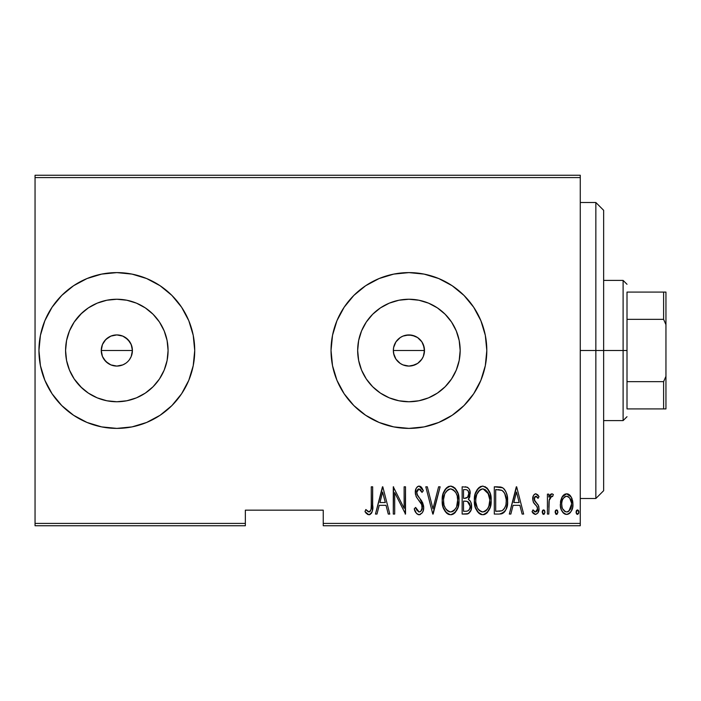 <?xml version="1.0" encoding="UTF-8"?>
<svg xmlns="http://www.w3.org/2000/svg" width="701" height="701" viewBox="0 0 701 701"><rect width="100%" height="100%" fill="white"/><g stroke="black" fill="none" stroke-linecap="round" stroke-linejoin="round"><path stroke-width="1.05" d="M101.864 354.811L101.259 350.5A15.58 15.58 0 0 1 116.83 334.92A15.58 15.58 0 0 1 132.41 350.5L131.227 344.541L129.781 341.843L125.497 337.549L122.815 336.112L116.839 334.92L110.872 336.103L108.191 337.54L104.712 340.721M393.944 354.811L393.34 350.5A15.58 15.58 0 0 1 408.92 334.92A15.58 15.58 0 0 1 424.491 350.5L423.308 344.541L421.871 341.843L417.577 337.549L414.896 336.112L408.928 334.92L402.952 336.103L400.271 337.54L396.801 340.712M358.649 340.502L357.668 350.5A51.252 51.252 0 0 1 408.92 299.248A51.252 51.252 0 0 1 460.171 350.5L459.181 360.498L456.263 370.11L451.532 378.969L445.153 386.742L437.389 393.112L428.53 397.853L418.918 400.77L408.92 401.752L398.922 400.77L389.3 397.853L380.441 393.112L372.678 386.742L366.299 378.969L361.567 370.11L358.649 360.498L357.668 350.5L358.649 340.502L361.567 330.89L366.299 322.031L372.678 314.258L380.441 307.888L389.3 303.147L398.922 300.23L408.92 299.248L418.918 300.23L428.53 303.147L437.389 307.888L445.153 314.258L451.532 322.031L456.263 330.89L459.181 340.502L460.171 350.5A51.252 51.252 0 0 1 408.92 401.752A51.252 51.252 0 0 1 357.668 350.5L358.649 360.498M88.361 307.888L80.597 314.258L74.218 322.031L80.597 314.258L88.361 307.888L97.22 303.147L106.832 300.23L116.83 299.248L126.828 300.23L136.45 303.147L145.309 307.888L153.072 314.258L159.451 322.031L164.183 330.89L167.101 340.502L168.082 350.5A51.252 51.252 0 0 1 116.83 401.752A51.252 51.252 0 0 1 65.579 350.5A51.252 51.252 0 0 1 116.83 299.248A51.252 51.252 0 0 1 168.082 350.5L167.101 360.498L164.183 370.11L159.451 378.969L153.072 386.742L145.309 393.112L136.45 397.853L126.828 400.77L116.83 401.752L106.832 400.77L97.22 397.853L88.361 393.112L80.597 386.742L74.218 378.969L69.487 370.11L66.569 360.498L65.579 350.5L66.569 340.502L69.487 330.89L74.218 322.031L81.78 313.11M116.795 272.61A77.89 77.89 0 0 0 38.941 350.5L40.439 365.694L44.873 380.31L52.067 393.769L61.758 405.572L73.561 415.264L87.029 422.458L101.636 426.891L116.83 428.39L132.025 426.891L146.64 422.458L160.108 415.264L171.911 405.572L181.594 393.769L188.797 380.31L193.222 365.694L194.72 350.5A77.89 77.89 0 0 0 116.865 272.61L101.636 274.109L87.029 278.542L73.561 285.736L61.758 295.428L52.067 307.231L44.873 320.69L40.439 335.306L38.941 350.5A77.89 77.89 0 0 1 116.83 272.61A77.89 77.89 0 0 1 194.72 350.5L193.222 335.306L188.797 320.69L181.594 307.231L171.911 295.428L160.108 285.736L146.64 278.542L132.025 274.109L116.83 272.61L101.636 274.109M408.92 272.61L393.725 274.109L379.11 278.542L365.642 285.736L353.839 295.428L344.156 307.231L336.953 320.69L332.528 335.306L331.03 350.5A77.89 77.89 0 0 1 408.92 272.61A77.89 77.89 0 0 1 486.809 350.5A77.89 77.89 0 0 0 480.886 320.725L473.683 307.231L463.992 295.428L452.189 285.736L438.721 278.542L424.114 274.109L408.92 272.61A77.89 77.89 0 0 0 365.668 285.719M480.86 320.664A77.89 77.89 0 0 0 464.018 295.445M463.966 295.401A77.89 77.89 0 0 0 438.747 278.551M438.703 278.534A77.89 77.89 0 0 0 408.955 272.61M365.624 285.754A77.89 77.89 0 0 0 332.528 335.271M332.519 335.341A77.89 77.89 0 0 0 331.03 350.465M422.685 343.21L424.193 347.459L424.491 350.5L423.308 356.467L421.555 359.604M412.547 365.65L408.92 366.08L402.952 364.888L400.253 363.451L395.96 359.157L393.638 353.541L393.34 350.5L393.638 347.459L395.96 341.843L400.271 337.54L402.952 336.112L405.879 335.218L411.951 335.218L417.568 337.549L421.871 341.843L424.193 347.459L424.193 353.541L423.308 356.459L424.491 350.5A15.58 15.58 0 0 1 408.92 366.08A15.58 15.58 0 0 1 393.34 350.5L393.41 349.037M414.887 336.112L415.93 336.594M411.969 335.227L412.442 335.323M408.928 334.92L409.586 334.938M405.888 335.218L406.755 335.069M400.271 337.54L400.963 337.102M394.532 344.524L395.215 343.096M393.638 347.451L393.997 346.031M130.605 343.21L132.112 347.459L132.34 351.963M125.663 363.337L122.798 364.888L116.83 366.08L110.872 364.888L105.816 361.514L102.442 356.467L101.259 350.5L102.442 344.533L105.816 339.486L110.872 336.112L116.83 334.92L122.798 336.112L127.845 339.486L131.227 344.541L132.41 350.5L131.227 356.459L129.475 359.604M122.815 336.112L123.849 336.594M119.889 335.227L120.362 335.323M116.848 334.92L117.505 334.938M113.807 335.218L114.657 335.078M108.199 337.531L108.9 337.093M102.451 344.506L103.126 343.096M132.41 350.5L101.259 350.5L132.41 350.5A15.58 15.58 0 0 1 116.83 366.08A15.58 15.58 0 0 1 101.259 350.5L101.908 346.031M323.24 525.75L580.27 525.75L580.27 523.41L323.24 523.41L323.24 510.17L245.35 510.17L245.35 523.41L35.05 523.41L35.05 177.59L580.27 177.59L580.27 523.41L580.27 175.25L35.05 175.25L580.27 175.25L580.27 177.59L35.05 177.59L35.05 175.25L35.05 523.41L245.35 523.41L245.35 510.17L323.24 510.17L323.24 525.75L323.24 523.41L580.27 523.41L580.27 525.75L323.24 525.75M35.05 525.75L245.35 525.75L245.35 523.41L245.35 525.75L35.05 525.75L35.05 523.41L35.05 525.75M562.018 497.097L560.73 500.514L560.423 505.815L561.37 509.829L563.622 513.255L566.233 514.394L569.002 513.745L571.105 511.45L572.621 507.445L572.91 503.239L572.034 498.744L570.448 495.835L567.389 493.855L565.181 494.047L562.404 496.457L560.353 504.159C560.055 509.399 562.158 512.817 566.645 514.42C571.131 512.808 573.225 509.39 572.936 504.159L571.271 497.079L566.645 493.793L562.018 497.097M548.813 514.07L547.42 514.07L548.813 514.07L549.233 499.874L550.574 496.843L551.731 496.238L552.563 496.597L553.361 494.477L551.976 493.793L550.846 494.152L548.813 497.079L548.813 494.144L547.42 494.144L547.42 514.07L547.42 494.144L547.42 514.07L548.813 514.07L549.111 500.532L551.731 496.238L552.563 496.597L553.361 494.477L551.976 493.793L548.813 497.079L548.813 494.144L547.42 494.144L548.813 494.144M535.862 493.793L534.337 494.398L533.373 495.756L532.769 499.804L533.689 502.862L537.22 506.867L537.518 509.82L535.976 511.879L534.644 511.756L533.005 509.872L532.041 511.721L533.4 513.57L535.494 514.42L537.807 513.071L539.034 508.663L538.263 505.176L534.241 499.848L535.029 496.553L536.572 496.483L538.044 498.341L539.034 496.632L537.763 494.818L535.862 493.793L539.034 496.632L535.862 493.793C533.592 494.617 532.55 496.361 532.742 499.024L533.295 502.091L537.22 506.867L537.632 508.768L535.45 511.967L533.005 509.872L532.041 511.721L535.494 514.42C538.026 513.526 539.209 511.607 539.034 508.663L538.464 505.579L534.548 500.733L534.136 498.919L535.818 496.238L538.044 498.341L539.034 496.632L538.044 498.341L537.658 497.684M499.314 514.07L503.484 512.922L506.026 509.382L507.498 502.976L507.077 495.397L505.64 491.138L503.073 488.036L500.199 486.976L494.293 486.809L494.293 514.07L499.314 514.07C505.482 512.378 508.234 507.953 507.577 500.777C507.971 495.554 506.341 491.226 502.696 487.791L494.293 486.809L494.293 514.07L494.293 486.809L497.57 486.809M466.787 514.052L462.143 514.07L468.329 513.64L470.993 510.126L471.423 504.326L470.476 501.469L468.373 499.357L469.801 496.632L469.942 491.191L469.153 488.947L467.523 487.256L462.143 486.809L462.143 514.07L462.143 486.809L462.143 514.07L466.463 514.07C470.099 513.027 471.808 510.451 471.58 506.332C471.738 503.379 470.678 501.057 468.373 499.357L470.178 493.557C470.415 489.64 468.75 487.388 465.201 486.809L465.797 486.827M438.598 486.809L440.123 486.809L433.13 514.07L440.123 486.809L438.598 486.809L432.955 508.812L427.312 486.809L425.796 486.809L432.78 514.07L425.796 486.809L432.78 514.07L440.123 486.809L438.598 486.809L432.955 508.812L427.312 486.809L425.796 486.809L427.312 486.809M394.689 514.07L394.689 492.628L405.52 514.07L405.52 486.809L404.126 486.809L404.126 508.295L393.287 486.809L393.287 514.07L394.689 514.07L393.287 514.07L394.689 514.07L394.689 492.628L405.52 514.07L405.52 486.809L404.126 486.809L404.126 508.295L393.287 486.809L393.287 514.07L393.585 486.809M371.267 504.939L371.031 509.504L370.268 511.266L368.437 511.861L365.834 509.522L364.976 511.616L367.631 514.455L369.243 514.744L371.285 513.465L372.345 510.863L372.669 486.809L371.267 486.809L371.267 504.939C371.845 508.015 371.092 510.354 368.998 511.967L365.834 509.522L364.976 511.616L368.892 514.762C372.231 512.86 373.484 509.671 372.669 505.211L372.669 486.809L371.267 486.809L371.241 506.946M486.809 350.5A77.89 77.89 0 0 1 408.92 428.39A77.89 77.89 0 0 1 331.03 350.5L332.528 365.694L336.953 380.31L344.156 393.769L353.839 405.572L365.642 415.264L379.11 422.458L393.725 426.891L408.92 428.39L424.114 426.891L438.721 422.458L452.189 415.264L463.992 405.572L473.683 393.769L480.877 380.31L485.311 365.694L486.809 350.5L485.311 335.306L480.877 320.69M376.989 514.07L375.464 514.07L382.457 486.809L375.464 514.07L376.989 514.07L379.223 505.333L386.032 505.333L388.266 514.07L389.791 514.07L382.807 486.809L375.464 514.07L376.989 514.07L379.223 505.333L386.032 505.333L388.266 514.07L389.791 514.07L382.807 486.809L389.791 514.07L388.266 514.07M419.128 514.762L422.072 513.009L423.15 510.898L423.693 507.384L422.624 502.652L416.964 494.196L416.815 491.217L417.927 489.254L420.127 489.307L422.037 492.4L423.343 490.718L421.327 487.16L419.172 486.108L417.305 486.853L416.105 488.492L415.36 493.539L416.464 497.123L421.722 504.676L422.072 509.092L420.582 511.476L419.154 511.967L416.841 510.205L415.623 507.428L414.256 508.812L416.473 513.404L419.128 514.762C422.352 513.596 423.877 511.134 423.693 507.384L419.917 498.586L417.761 495.879L416.709 492.356L418.996 488.904L422.037 492.4L423.343 490.718L419.172 486.108C416.385 487.116 415.097 489.237 415.307 492.47L416.201 496.615L421.722 504.676L422.3 507.349C422.388 509.793 421.336 511.327 419.154 511.967L415.623 507.428L414.256 508.812C414.79 511.888 416.412 513.877 419.128 514.762M442.217 500.558L443.172 507.252L446.555 513.071L450.638 514.762L452.846 514.306L454.712 513.027L458.06 507.156L458.997 500.426L458.06 493.653L454.642 487.791L450.506 486.108L448.298 486.608L446.449 487.914L443.155 493.811L442.217 500.558C441.77 507.682 444.583 512.422 450.638 514.762C456.675 512.361 459.462 507.577 458.997 500.426C459.479 493.206 456.649 488.431 450.506 486.108C444.504 488.597 441.744 493.408 442.217 500.558M474.375 500.558L475.322 507.252L478.704 513.071L482.787 514.762L485.004 514.306L486.871 513.027L490.218 507.156L491.147 500.426L490.209 493.653L486.792 487.791L482.656 486.108L480.457 486.608L478.608 487.914L475.313 493.811L474.375 500.558C473.929 507.682 476.733 512.422 482.787 514.762C488.834 512.361 491.62 507.577 491.147 500.426C491.638 493.206 488.807 488.431 482.656 486.108C476.662 488.597 473.894 493.408 474.375 500.558M510.845 514.07L509.32 514.07L516.313 486.809L509.32 514.07L510.845 514.07L513.088 505.333L519.888 505.333L522.131 514.07L523.656 514.07L516.663 486.809L509.32 514.07L510.845 514.07L513.088 505.333L519.888 505.333L522.131 514.07L523.656 514.07L516.663 486.809L523.656 514.07L522.131 514.07M542.18 512.142L542.907 514.148L544.239 514.148L544.975 512.142L544.239 510.135L542.907 510.135L542.25 511.415L543.573 514.42L544.975 512.142L543.573 509.872L542.18 512.142M555.104 512.142L555.84 514.148L557.172 514.148L557.908 512.142L557.172 510.135L555.84 510.135L555.174 511.415L556.506 514.42L557.908 512.142L556.506 509.872L555.104 512.142M576.082 512.142L576.38 513.561L577.475 514.42L578.57 513.561L578.877 512.142L578.57 510.722L577.475 509.872L576.38 510.722L576.082 512.142L577.475 514.42L578.877 512.142L577.475 509.872L576.099 512.51M103.879 359.157L102.442 356.459L103.879 359.157L107.849 363.232M108.173 363.451L110.574 364.765M110.863 364.888L116.83 366.08L113.588 365.738M120.467 365.65L119.897 365.773M132.112 353.549L131.227 356.467M395.96 359.157L394.523 356.459L395.96 359.157L399.947 363.241M400.253 363.451L402.681 364.774M417.743 363.337L421.862 359.166L419.899 361.55M73.561 415.264L61.758 405.572M81.78 387.89L74.218 378.969L80.597 386.742L88.361 393.112M331.03 350.535A77.89 77.89 0 0 0 332.519 365.659M332.528 365.729A77.89 77.89 0 0 0 365.624 415.246M365.668 415.281A77.89 77.89 0 0 0 408.885 428.39M408.955 428.39A77.89 77.89 0 0 0 438.703 422.466M438.747 422.449A77.89 77.89 0 0 0 463.966 405.599M464.018 405.555A77.89 77.89 0 0 0 480.86 380.336M365.642 415.264L379.11 422.458M473.683 393.769L480.877 380.31M473.683 307.231L471.931 304.716M379.11 278.542L365.642 285.736M101.636 426.891L116.83 428.39A77.89 77.89 0 0 0 194.72 350.5A77.89 77.89 0 0 1 116.83 428.39A77.89 77.89 0 0 1 38.941 350.5A77.89 77.89 0 0 0 116.795 428.39M116.83 428.39L132.025 426.891M160.108 415.264L171.911 405.572M132.025 274.109L116.83 272.61M73.561 285.736L61.758 295.428M66.569 340.502L65.579 350.5L66.569 360.498M106.832 400.77L116.83 401.752L126.828 400.77M145.309 393.112L153.072 386.742L159.451 378.969M167.101 360.498L168.082 350.5L167.101 340.502M159.451 322.031L153.072 314.258L145.309 307.888M126.828 300.23L116.83 299.248L106.832 300.23M127.845 339.486L129.79 341.843M366.299 378.969L372.678 386.742L380.441 393.112M398.922 400.77L408.92 401.752L418.918 400.77M437.389 393.112L445.153 386.742L451.532 378.969M459.181 360.498L460.171 350.5L459.181 340.502M451.532 322.031L445.153 314.258L437.389 307.888M418.918 300.23L408.92 299.248L398.922 300.23M380.441 307.888L372.678 314.258L366.299 322.031M419.934 361.514L417.568 363.451L411.951 365.782M402.952 364.888L408.911 366.08L405.879 365.782M419.934 339.486L421.871 341.843M408.911 366.08L414.878 364.888L417.577 363.451M116.83 366.08L122.798 364.888L125.488 363.451M371.267 486.809L372.669 486.809L372.66 506.63M372.564 508.935L372.494 509.82M372.345 510.863L371.854 512.475M371.679 512.825L371.293 513.456M370.233 514.429L369.602 514.683M366.465 513.57L365.738 512.72M365.344 512.168L364.976 511.616L365.834 509.522L367.359 511.117M367.035 510.801L369.488 511.879M367.929 511.572L368.998 511.967M369.918 511.625L371.031 509.504M371.039 509.434L371.118 508.944M382.632 492.058L385.313 502.529L379.942 502.529L382.632 492.058L385.313 502.529L379.942 502.529L382.632 492.058M404.126 486.809L405.52 486.809L405.204 514.07M418.611 514.718L418.111 514.595L418.611 514.718M417.218 514.105L415.868 512.58M414.256 508.812L415.623 507.428L415.877 508.137M415.886 508.164L416.157 508.847M418.418 511.809L419.917 511.835M420.074 511.774L421.59 510.319M420.898 511.213L422.3 507.349L422.168 506.034M421.967 505.316L421.126 503.511M420.793 502.976L420.416 502.407M419.645 501.346L418.83 500.33M418.208 499.559L417.524 498.674M417.419 498.534L417.086 498.069M416.762 497.596L416.333 496.878M415.991 496.124L416.201 496.615M415.36 493.539L415.518 494.573M415.307 492.47L415.334 493.18M415.737 489.447L416.56 487.703M416.622 487.607L417.708 486.555M418.182 486.301L418.637 486.161M419.172 486.108L418.663 486.161M419.987 486.24L421.827 487.773M420.731 486.634L421.178 487.002M421.871 487.835L423.001 489.929M423.343 490.718L422.037 492.4L421.021 490.385M421.275 490.823L420.565 489.727M420.127 489.307L418.427 488.991M416.806 491.235L416.771 493.285M416.964 494.196L417.305 495.055M417.323 495.081L418.059 496.29M418.339 496.65L418.812 497.246M418.821 497.263L419.373 497.929M419.917 498.586L421.397 500.54M421.389 500.532L421.809 501.171M422.624 502.652L423.623 506.131M423.693 507.384L423.676 506.779M423.684 507.98L423.623 508.751M423.457 509.758L423.141 510.915M420.267 514.543L419.733 514.709M414.948 510.74L415.369 511.677M416.709 492.356L416.815 491.217M442.322 498.245L442.62 496.054M443.155 493.828L443.356 493.18M444.434 490.647L444.995 489.692M445.012 489.666L445.678 488.763M448.298 486.608L448.771 486.415M450.506 486.108L451.637 486.214M452.715 486.538L455.159 488.308M454.686 487.835L455.597 488.825M456.149 489.587L458.042 493.618M458.603 495.905L458.901 498.148M458.971 501.583L458.901 502.696M458.901 502.74L458.366 506.061M457.236 509.303L456.333 510.976M455.571 512.072L454.712 513.027M453.827 513.745L451.199 514.736M449.49 514.657L448.43 514.315M448.053 514.14L446.581 513.088M446.511 513.027L445.126 511.353M445.091 511.309L444.022 509.417M443.759 508.83L443.567 508.374M443.163 507.226L442.62 505.035M442.533 504.554L442.313 502.845M451.768 514.648L453.836 513.745M448.771 489.298L450.577 488.904C455.597 490.761 457.937 494.599 457.595 500.418L456.702 506.218M446.677 490.893L445.082 493.32L447.816 489.859M457.262 504.115L457.595 500.418C457.963 506.288 455.624 510.135 450.577 511.967L452.382 511.607L450.577 511.967C445.599 510.135 443.286 506.332 443.619 500.549L443.698 502.38L443.619 500.549C443.26 494.713 445.582 490.831 450.577 488.904L448.447 489.464M457.262 496.746L457.578 499.498M456.482 494.082L456.798 494.95M453.293 489.806L451.032 488.921L453.293 489.806L455.273 491.813M455.151 491.646L454.563 490.928M451.032 488.921L450.577 488.904L451.032 488.921M454.607 509.969L453.424 511.029M453.95 510.617L454.528 510.056M444.416 505.973L445.109 507.664L444.416 505.964M447.974 511.187L447.352 510.714M449.665 511.888L448.78 511.616M443.698 498.691L444.644 494.345M469.153 488.947L469.942 491.191M470.161 492.961L470.178 493.557M469.556 497.395L469.267 498.078M469.214 499.944L469.828 500.532M469.933 500.654L470.45 501.417M471.563 506.989L470.993 510.126M470.984 510.153L469.03 513.176M467.725 513.877L467.12 514.026M466.2 501.215L464.474 501.136L467.418 501.46L470.178 506.332C470.169 509.496 468.645 511.143 465.604 511.274L463.536 511.274L463.536 501.136L467.059 501.346M469.968 504.571L470.117 507.287L470.029 504.825M470.178 506.332L469.574 509.136L468.391 510.643L469.889 508.339M468.058 490.77L468.785 493.609L468.058 490.77L467.243 490.017M468.715 494.643L468.785 493.609C468.82 496.641 467.383 498.218 464.491 498.341L463.536 498.341L463.536 489.605L465.455 489.605C467.769 489.833 468.873 491.173 468.785 493.609L467.488 497.438L464.491 498.341L467.716 497.175M466.2 489.657L465.455 489.605L466.2 489.657M467.777 497.088L468.189 496.413M468.075 501.785L469.539 503.449L470.143 505.587M467.523 511.047L466.568 511.231M464.491 498.341L463.536 498.341L463.536 489.605L465.455 489.605M474.472 498.245L474.77 496.054M475.304 493.828L475.515 493.18M476.592 490.647L477.144 489.701M477.171 489.666L477.837 488.763M480.448 486.608L480.921 486.415M482.656 486.108L483.226 486.135M484.864 486.538L487.309 488.308M486.836 487.835L487.747 488.825M488.299 489.587L490.201 493.618M490.761 495.905L491.059 498.148M491.05 502.74L490.744 504.992M489.394 509.303L488.492 510.976M487.721 512.072L486.862 513.027M485.986 513.745L482.787 514.762M481.648 514.657L480.579 514.315M480.211 514.14L478.73 513.088M478.669 513.027L477.276 511.353M477.25 511.309L476.172 509.417M475.909 508.83L475.707 508.321M475.322 507.235L474.77 505.035M474.691 504.554L474.472 502.845M483.918 514.648L485.004 514.306M480.93 489.298L482.726 488.904C487.747 490.761 490.087 494.599 489.754 500.418L488.86 506.218M481.815 511.888L479.502 510.714M475.795 501.46L475.769 500.549C475.418 494.713 477.74 490.831 482.726 488.904L480.606 489.464M478.319 491.515L476.803 494.345L479.966 489.859M488.632 494.082L483.191 488.921L485.442 489.806L487.826 492.426L489.727 499.498M483.191 488.921L482.726 488.904L483.191 488.921M487.458 509.075L488.956 505.912L489.754 500.418C490.122 506.288 487.773 510.135 482.726 511.967L484.54 511.607L482.726 511.967C477.758 510.135 475.436 506.332 475.769 500.549L475.856 498.691L475.769 500.549M486.766 509.969L485.583 511.029M486.1 510.617L486.678 510.056M476.102 504.194L477.258 507.664L475.848 502.38M482.27 511.949L482.726 511.967L482.27 511.949M479.423 490.306L478.827 490.893M475.856 498.691L476.803 494.345M500.225 486.985L500.952 487.125M501.487 487.265L502.118 487.493M504.098 488.912L504.685 489.613M507.375 497.254L507.524 498.972M507.577 500.777L507.559 499.874M507.55 502.03L507.498 502.967M507.366 504.299L507.235 505.167M505.544 510.389L504.983 511.309M504.299 512.168L504.983 511.318M502.538 513.465L501.495 513.824M501.171 513.894L500.418 514.008M500.663 489.946L502.503 490.744L500.663 489.946M503.081 491.199L504.448 492.934L503.081 491.199M504.694 493.39L506.14 499.296M505.421 506.245L504.247 508.716L502.249 510.573L503.336 509.793M501.697 510.81L495.695 511.274L495.695 489.605L501.872 490.367C505.07 492.978 506.508 496.448 506.175 500.777C506.49 504.808 505.184 508.076 502.249 510.573L500.768 511.038M498.122 489.631L499.401 489.736M506.017 497.973L505.728 496.352M503.975 509.084L504.457 508.383M505.579 505.719L505.421 506.227M506.14 502.161L506.017 503.528M516.488 492.058L519.178 502.529L513.798 502.529L516.488 492.058L519.178 502.529L513.798 502.529L516.488 492.058M537.194 497.053L537.781 497.876M536.204 496.308L534.521 497.254M534.223 498.069L535.126 501.601M535.327 501.846L536.283 502.783M538.044 504.79L537.711 504.308M538.99 509.583L539.034 508.663M538.867 510.503L538.289 512.256M534.924 514.359L532.637 512.729M532.041 511.721L533.005 509.872L533.443 510.591M533.978 511.248L534.477 511.66M536.44 511.625L536.913 511.125M537.124 510.81L537.43 510.118M537.518 509.802L537.606 508.278M537.632 508.768L536.659 506.052M536.396 505.754L535.897 505.272M535.888 505.272L534.758 504.203M532.778 498.183L532.742 499.024M532.883 497.342L533.128 496.396M533.373 495.756L533.96 494.792M535.047 493.951L535.582 493.811M538.903 507.095L538.727 506.324M542.478 510.731L542.784 510.258M544.362 510.258L544.668 510.722M549.321 495.993L549.934 495.02M549.978 494.95L550.837 494.152M551.976 493.793L553.361 494.477L552.563 496.597L551.398 496.29M552.563 496.597L551.731 496.238L552.563 496.597M550.583 496.834L549.847 497.929M549.391 499.226L548.988 501.513M549.233 499.883L549.111 500.532M548.988 501.557L548.944 502.144M548.918 502.591L548.813 507.375M556.506 509.872L557.172 510.135M557.295 510.258L557.602 510.731M557.882 511.783L557.882 512.51M556.322 514.394L555.84 514.148M555.84 510.135L555.411 510.722M562.85 495.826L563.867 494.792M564.761 494.223L566.653 493.793M567.389 493.855L568.09 494.039M568.134 494.056L568.853 494.398M569.405 494.766L570.448 495.835M572.034 498.744L571.683 497.903M572.559 500.514L572.848 502.354M572.857 505.824L572.787 506.411M572.621 507.454L572.226 508.944M572.34 508.567L571.113 511.432M570.561 512.273L569.694 513.237M569.659 513.263L569.019 513.737M568.257 514.122L567.486 514.341M567.468 514.341L566.233 514.394M565.803 514.341L565.041 514.131M564.655 513.956L563.639 513.272M563.411 513.062L562.693 512.229M562.658 512.186L562.149 511.415M561.089 509.04L560.669 507.454M560.502 506.472L560.423 505.842M560.441 502.345L560.73 500.505M567.284 511.914L566.645 511.967C563.166 510.784 561.536 508.181 561.746 504.177L562 506.692L561.746 504.177C561.545 500.155 563.175 497.508 566.645 496.238L567.275 496.308L566.645 496.238C570.106 497.517 571.736 500.155 571.534 504.177C571.744 508.181 570.115 510.775 566.645 511.967L567.258 511.914M566.96 496.264L569.65 497.929L571.473 502.906M571.289 501.636L570.465 499.226M567.941 511.712L568.958 511.09L571.534 504.177L570.474 509.084L567.88 511.739M565.4 511.739L562.666 508.786M562.798 509.075L563.201 509.802M564.331 511.099L565.348 511.712M566.645 496.238L566.005 496.308L566.645 496.238M564.831 496.781L566.005 496.308M563.639 497.912L564.323 497.175M562.509 499.927L562.737 499.401M561.808 502.897L561.904 502.126M576.38 510.731L576.686 510.258M578.264 510.258L578.57 510.722M578.746 511.178L578.86 511.783M577.475 514.42L576.809 514.148M456.132 507.647L455.703 508.462M453.205 511.178L452.382 511.607M447.247 510.626L446.038 509.25M443.952 504.194L443.698 502.38M450.112 488.921L450.577 488.904M455.668 492.426L456.106 493.241M465.219 501.145L465.955 501.189M466.095 511.257L463.536 511.274L463.536 501.136L464.474 501.136M487.852 508.462L487.344 509.241M485.364 511.178L484.54 511.607M479.405 510.626L478.196 509.25M482.262 488.921L482.726 488.904M497.57 511.274L495.695 511.274L495.695 489.605L496.843 489.605M501.872 490.367L502.503 490.744M499.953 511.16L498.762 511.248M562.325 507.91L562 506.692M561.773 504.808L561.746 504.177M561.992 501.636L562.246 500.645M562.815 499.226L563.481 498.131M567.889 496.492L568.45 496.79M595.85 350.5L603.64 350.5L603.64 210.3L603.64 490.7L603.64 350.5L595.85 350.5L595.85 202.51L595.85 350.5L580.27 350.5L595.85 350.5L595.85 498.49L595.85 350.5M627.009 292.08L627.009 319.341L627.009 292.08L663.61 292.08L627.009 292.08M627.009 350.5L627.009 319.341L627.009 381.659L627.009 350.5L623.11 350.5L627.009 350.5M603.64 280.4L623.11 280.4L623.11 350.5L623.11 280.4L627.009 284.291M393.34 350.5L424.491 350.5L393.34 350.5M603.64 350.5L623.11 350.5L603.64 350.5M627.009 408.92L627.009 381.659L627.009 408.92L665.95 408.92L665.95 376.323L663.61 381.659L627.009 381.659L663.61 381.659L663.61 408.92L663.61 381.659L665.95 376.323L665.95 408.92L627.009 408.92M603.64 420.6L623.11 420.6L623.11 350.5L623.11 420.6L627.009 416.709M665.95 292.08L663.61 292.08L663.61 319.341L665.95 324.677L665.95 376.323L665.95 292.08L665.95 324.677L663.61 319.341L663.61 292.08L665.95 292.08M627.009 319.341L663.61 319.341L627.009 319.341M580.27 202.51L595.85 202.51L603.64 210.3M580.27 498.49L595.85 498.49L603.64 490.7"/></g></svg>
